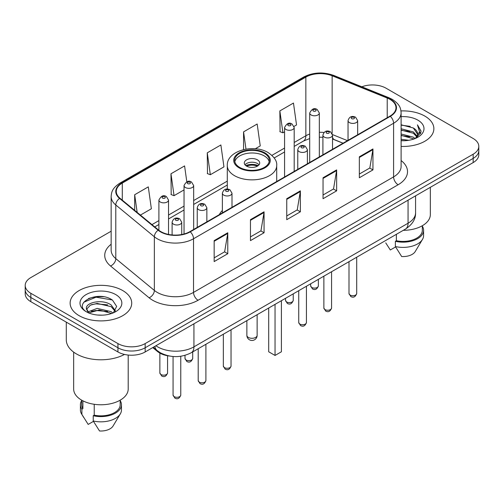 <?xml version="1.0" encoding="UTF-8"?>
<svg xmlns="http://www.w3.org/2000/svg" width="504" height="504" viewBox="0 0 504 504"><rect width="100%" height="100%" fill="white"/><g stroke="black" fill="none" stroke-linecap="round" stroke-linejoin="round"><path stroke-width="0.76" d="M222.371 210.452A34.001 19.631 0 0 0 219.328 214.641M342.997 143.237L333.106 139.236A25.666 14.818 0 0 0 332.527 139.016L334.442 139.69A11.548 5.405 -68 0 1 332.527 137.29M169.476 356.038A19.247 11.113 180 0 1 157.531 351.521L152.75 347.584M103.496 296.755A25.666 14.818 0 0 0 88.477 298.538M111.151 231.21L30.839 277.578A19.247 11.113 0 0 0 25.2 285.434L25.2 293.813A19.247 11.113 0 0 0 30.839 301.675L117.942 351.962A19.247 11.113 0 0 0 145.165 351.962L473.161 162.59A19.247 11.113 0 0 0 478.8 154.734L478.8 150.545A19.247 11.113 0 0 1 473.161 158.401A19.247 11.113 0 0 0 478.8 150.545L478.8 146.355A19.247 11.113 0 0 0 473.161 138.493L386.058 88.206A19.247 11.113 0 0 0 361.847 86.789M25.2 285.434A19.247 11.113 0 0 0 30.839 293.29L117.942 343.583A19.247 11.113 0 0 0 145.165 343.583L145.165 347.773L473.161 158.401L145.165 347.773A19.247 11.113 0 0 1 117.942 347.773A19.247 11.113 0 0 0 145.165 347.773L145.165 351.962M30.839 293.29L30.839 297.48L117.942 347.773L30.839 297.48A19.247 11.113 0 0 1 25.2 289.624A19.247 11.113 0 0 0 30.839 297.48L30.839 301.675M424.847 116.103A30.794 17.779 0 0 0 400.976 110.937A30.794 17.779 0 0 1 424.847 116.103A30.794 17.779 0 0 1 433.868 128.671A30.794 17.779 0 0 0 424.847 116.103M122.705 290.543A30.794 17.779 0 0 0 89.145 286.688A30.794 17.779 0 0 0 70.132 303.112A30.794 17.779 0 0 0 79.153 315.687A30.794 17.779 0 0 0 112.713 319.542A30.794 17.779 0 0 0 131.727 303.112A30.794 17.779 0 0 0 122.705 290.543A30.794 17.779 0 0 0 89.145 286.688A30.794 17.779 0 0 0 70.132 303.112A30.794 17.779 0 0 0 79.153 315.687A30.794 17.779 0 0 0 112.713 319.542A30.794 17.779 0 0 0 131.727 303.112A30.794 17.779 0 0 0 122.705 290.543M389.957 99.364A20.532 11.85 180 0 1 395.974 107.743A20.532 11.85 180 0 1 389.957 116.128L189.895 231.632A20.532 11.85 180 0 1 158.558 230.051L119.996 198.255A20.532 11.85 180 0 1 116.279 191.457A20.532 11.85 180 0 1 122.296 183.072L305.852 77.099A20.532 11.85 180 0 1 332.142 75.77L387.217 98.034A20.532 11.85 180 0 1 389.957 99.364M390.323 99.156A21.042 12.153 0 0 0 387.513 97.795L332.438 75.531A21.042 12.153 0 0 0 305.487 76.891L121.93 182.864A21.042 12.153 0 0 0 119.574 198.425L158.136 230.221A21.042 12.153 0 0 0 190.254 231.846L390.323 116.336A21.042 12.153 0 0 0 390.323 99.156M214.162 240.616L214.162 261.576L227.776 253.714L227.776 232.76L214.162 240.616M214.162 257.853L224.645 251.805L227.72 233.459A5.135 2.961 -120 0 0 227.776 232.76M224.557 251.855L227.776 253.714M250.457 219.668L250.457 240.622L264.065 232.76L264.065 211.806L250.457 219.668M250.457 236.899L260.94 230.851L264.014 212.505A5.135 2.961 -120 0 0 264.065 211.806M260.845 230.901L264.065 232.76M359.339 156.807L359.339 177.761L372.947 169.898L372.947 148.945L359.339 156.807M359.339 174.037L369.823 167.989L372.891 149.644A5.135 2.961 -120 0 0 372.947 148.945M369.728 168.04L372.947 169.898M323.045 177.761L323.045 198.715L336.653 190.852L336.653 169.898L323.045 177.761M323.045 194.991L333.528 188.943L336.596 170.598A5.135 2.961 -120 0 0 336.653 169.898M333.434 188.994L336.653 190.852M286.751 198.715L286.751 219.668L300.359 211.806L300.359 190.852L286.751 198.715M286.751 215.945L297.234 209.897L300.308 191.552A5.135 2.961 -120 0 0 300.359 190.852M297.139 209.947L300.359 211.806M401.108 146.418A30.794 17.779 0 0 0 433.868 128.671A30.794 17.779 0 0 1 401.108 146.418M145.165 343.583L473.161 154.211A19.247 11.113 0 0 0 478.8 146.355M140.414 215.088L151.364 208.769L148.289 186.871L134.681 194.733L134.681 210.363M255.276 148.775L260.247 145.908L257.172 124.009L243.564 131.872L243.564 149.6M294.021 126.403L296.535 124.954L293.467 103.055L279.852 110.918L280.073 131.746M186.814 181.793L184.584 165.917L170.976 173.779L171.196 194.607M207.27 152.825L210.338 174.718L223.952 166.862L220.878 144.963L207.27 152.825L207.491 173.653M210.338 174.718L207.27 173.565M243.564 131.872L245.983 149.115M279.852 110.918L282.927 132.81L284.571 131.859M282.927 132.81L279.852 131.664M170.976 173.779L174.05 195.672L184.036 189.901M174.05 195.672L170.976 194.519M134.681 194.733L137.164 212.411M401.108 139.249L408.75 140.301M401.108 140.559L404.542 140.723M401.108 134.007L413.324 137.157L415.101 138.556M401.108 135.318L414.03 138.959M401.108 128.772L413.324 131.922L417.073 136.093M401.108 130.082L413.324 133.232L416.739 136.716M417.281 136.641L417.444 137.258M416.978 137.183L417.117 137.51M415.176 138.524A14.503 8.373 0 0 0 417.577 133.913A14.503 8.373 0 0 0 413.324 127.991L417.564 134.228M417.142 136.798L420.909 132.376L421.048 131.078L417.451 124.847L419.549 131.815L415.409 138.43M403.282 230.328A27.266 15.744 0 0 0 430.34 214.584L430.34 187.318M401.108 140.698A20.922 12.077 0 0 0 417.866 137.214A20.922 12.077 0 0 0 417.866 120.135A20.922 12.077 0 0 0 401.108 116.651M413.324 127.991L401.108 124.778M385.749 242.897L390.316 249.978L395.609 246.922M396.371 234.316L396.371 240.717A19.247 11.113 0 0 0 422.321 230.303L422.321 225.735M396.371 240.717L395.375 241.29L395.375 246.532L401.656 256.523A12.833 7.409 0 0 0 415.201 251.578L422.478 239.406A20.532 11.85 0 0 0 423.599 235.538L423.599 230.303A20.532 11.85 0 0 0 422.321 226.176M395.375 246.532A20.532 11.85 0 0 0 422.478 239.406M395.375 241.29A20.532 11.85 0 0 0 423.599 230.303M417.451 124.847L421.042 131.33M401.108 125.137L410.243 126.378M419.473 132.256L420.368 133.799M401.108 130.372L409.809 131.494M401.108 135.614L409.809 136.729M419.561 131.727L420.512 133.484M264.247 153.292A17.325 9.998 0 0 0 245.372 151.124A17.325 9.998 0 0 0 234.675 160.367A17.325 9.998 0 0 0 239.753 167.435A17.325 9.998 0 0 0 258.628 169.602A17.325 9.998 0 0 0 269.325 160.367A17.325 9.998 0 0 0 264.247 153.292M269.174 161.677A17.325 9.998 0 0 0 264.247 155.912A17.325 9.998 0 0 0 246.437 153.512A17.325 9.998 0 0 0 234.826 161.677M268.695 308.032L268.695 351.779L275.045 355.446L281.396 351.779L281.396 300.699M275.045 355.446L275.045 304.366M257.443 159.844A7.699 4.448 0 0 0 249.052 158.88A7.699 4.448 0 0 0 244.301 162.987A7.699 4.448 0 0 0 246.557 166.125A7.699 4.448 0 0 0 254.948 167.089A7.699 4.448 0 0 0 259.699 162.987A7.699 4.448 0 0 0 257.443 159.844M259.012 164.821A7.699 4.448 0 0 0 257.443 163.51A7.699 4.448 0 0 0 244.988 164.821M245.782 165.602A10.263 5.928 180 0 1 257.771 165.419L257.771 165.929M246.62 166.162A8.984 5.185 180 0 1 256.845 165.948L257.771 165.419M256.693 166.509L256.845 165.948M66.282 322.138L66.282 339.784A34.644 20.003 0 0 0 76.432 353.928A34.644 20.003 0 0 0 124.501 354.444M73.66 352.126L73.66 389.025A27.266 15.744 0 0 0 81.648 400.157A27.266 15.744 0 0 0 111.365 403.572A27.266 15.744 0 0 0 128.199 389.025L128.199 355.049M97.423 315.019L102.312 315.164M87.835 311.951L97.177 308.385L111.182 311.667L112.883 313.028M88.521 312.99L99.181 309.973L111.182 313.331M86.423 308.435L88.824 312.965M86.449 308.839C84.962 302.406 102.614 298.614 111.182 305.008L115.353 310.766M86.512 309.273L90.386 305.153L97.146 303.414L111.182 306.671L115.025 311.201M113.375 312.82L116.651 306.388L112.505 300.138C97.833 289.592 71.744 303.49 86.808 312.014L86.883 312.064M115.718 294.575A20.922 12.077 0 0 0 86.134 294.575A20.922 12.077 0 0 0 86.134 311.655A20.922 12.077 0 0 0 115.718 311.655A20.922 12.077 0 0 0 115.718 294.575M81.68 400.176L81.68 404.744A19.247 11.113 0 0 0 82.883 408.612L82.883 400.831M81.68 400.617A20.532 11.85 0 0 0 80.401 404.744L80.401 409.979A20.532 11.85 0 0 0 81.522 413.847A20.532 11.85 0 0 0 81.894 414.42L88.175 424.412L93.467 421.363M81.894 414.42L81.894 409.185L82.883 408.612M80.401 404.744A20.532 11.85 0 0 0 81.894 409.185M88.483 312.971L86.499 309.166M94.229 404.284L94.229 415.157A19.247 11.113 0 0 0 120.179 404.744L120.179 400.176M94.229 415.157L93.234 415.731L93.234 420.972L99.515 430.964A12.833 7.409 0 0 0 113.06 426.019L120.336 413.847A20.532 11.85 0 0 0 121.458 409.979L121.458 404.744A20.532 11.85 0 0 0 120.179 400.617M93.234 420.972A20.532 11.85 0 0 0 120.336 413.847M93.234 415.731A20.532 11.85 0 0 0 121.458 404.744M83.752 302.236L96.031 297.196L112.222 299.949M91.426 304.687L96.031 303.849L107.698 304.87M91.369 311.352L96.031 310.502L107.68 311.516M87.753 311.85L88.105 311.68M157.531 350.866L157.531 351.521M155.912 345.757A25.666 14.818 0 0 0 157.639 346.853A25.666 14.818 0 0 0 193.933 346.853L408.064 223.228A25.666 14.818 0 0 0 415.579 212.751C415.769 219.12 412.373 224.57 405.405 229.099L191.274 352.731A12.833 7.409 60 0 0 193.933 346.853L193.933 323.807M408.064 200.176L408.064 223.228A12.833 7.409 60 0 1 405.405 229.099M154.873 346.355A12.833 8.581 129.5 0 0 157.109 350.526L153.21 347.313M473.161 162.59L473.161 154.211M117.942 351.962L117.942 343.583M401.108 160.543A32.08 18.522 180 0 1 398.129 184.754L198.059 300.258A6.413 3.704 60 0 1 193.523 292.402L393.593 176.891A25.666 14.818 0 0 0 401.108 166.414L401.108 112.776A25.666 14.818 180 0 1 393.593 123.253A6.413 3.704 -120 0 0 390.323 116.336M198.059 300.258A32.08 18.522 180 0 1 152.693 300.258A32.08 18.522 180 0 1 149.096 297.788L110.533 265.992A32.08 18.522 180 0 1 111.151 244.251M157.229 292.402A25.666 14.818 0 0 0 193.523 292.402L193.523 238.757A25.666 14.818 180 0 1 154.356 236.779L115.788 204.983A25.666 14.818 180 0 1 111.151 196.484L111.151 250.129A25.666 14.818 0 0 0 115.788 258.628L154.356 290.424A25.666 14.818 0 0 0 157.229 292.402M401.108 112.776C400.693 108.366 400.283 104.693 392.263 99.357L388.886 97.726A6.413 3.005 112 0 0 387.513 97.795M388.886 97.726L333.812 75.461C323.184 71.7 313.097 72.242 303.553 77.093A6.413 3.704 60 0 1 305.487 76.891M121.93 182.864A6.413 3.704 -120 0 0 119.996 183.072C112.216 188.175 111.504 192.018 111.151 196.484M119.574 198.425A6.413 4.29 129.5 0 0 115.788 204.983L115.788 258.628A6.413 4.29 -50.5 0 1 110.533 265.992M333.812 75.461A6.413 3.005 112 0 0 332.438 75.531M158.136 230.221A6.413 4.29 129.5 0 0 154.356 236.779L154.356 290.424A6.413 4.29 -50.5 0 1 149.096 297.788M190.254 231.846A6.413 3.704 60 0 1 193.523 238.757L393.593 123.253L393.593 176.891A6.413 3.704 60 0 0 398.129 184.754M122.296 183.072L122.296 200.151M387.217 98.034L387.217 117.709M332.142 75.77L332.142 133.484M347.489 140.648L332.489 134.581M323.99 132.483A20.532 11.85 0 0 0 319.328 132.313M309.702 134.026A20.532 11.85 0 0 0 305.852 135.771L294.191 142.5M305.852 77.099L305.852 135.771A11.548 6.665 60 0 1 303.458 141.057L294.191 146.406M284.571 148.056L271.927 155.358M227.298 181.125L193.662 200.542M184.036 206.098L168.531 215.057M158.905 220.607L151.969 224.614M286.751 199.376L300.308 191.552M323.045 178.422L336.596 170.598M359.339 157.469L372.891 149.644M250.457 220.33L264.014 212.505M214.162 241.284L227.72 233.459M239.072 167.832A18.283 10.559 0 0 0 264.928 167.832A18.283 10.559 0 0 0 264.928 152.901A18.283 10.559 0 0 0 239.072 152.901A18.283 10.559 0 0 0 239.072 167.832M276.702 181.516L276.702 165.602A24.702 14.263 180 0 1 261.45 178.781A24.702 14.263 180 0 1 234.536 175.688A24.702 14.263 180 0 1 227.298 165.602L227.298 189.05M248.371 337.428A5.135 2.961 180 0 1 246.866 335.33A5.135 5.135 0 0 0 254.564 339.778A5.135 5.135 0 0 0 257.135 335.33A5.135 2.961 180 0 1 255.629 337.428A5.135 2.961 180 0 1 248.371 337.428M356.7 293.504C355.433 296.963 353.462 297.977 350.79 296.541L349.001 293.504A3.849 2.224 0 0 0 350.129 295.073A3.849 2.224 0 0 0 354.325 295.558A3.849 2.224 0 0 0 356.7 293.504L356.7 257.223M349.448 122.598A4.813 2.778 180 0 1 348.037 120.632C349.266 116.682 351.786 115.542 355.591 117.199L357.664 120.632A4.813 2.778 180 0 1 354.69 123.197A4.813 2.778 180 0 1 349.448 122.598M353.984 117.356A1.606 0.926 0 0 0 351.716 117.356A1.606 0.926 0 0 0 351.716 118.667A1.606 0.926 0 0 0 353.984 118.667A1.606 0.926 0 0 0 353.984 117.356M331.569 308.013C330.296 311.478 328.331 312.486 325.66 311.056L323.87 308.013A3.849 2.224 0 0 0 324.998 309.582A3.849 2.224 0 0 0 329.188 310.067A3.849 2.224 0 0 0 331.569 308.013L331.569 271.732M324.311 137.107A4.813 2.778 180 0 1 322.906 135.141C324.135 131.197 326.649 130.051 330.454 131.708L332.527 135.141A4.813 2.778 180 0 1 329.559 137.712A4.813 2.778 180 0 1 324.311 137.107M328.854 131.865A1.606 0.926 0 0 0 326.586 131.865A1.606 0.926 0 0 0 326.586 133.176A1.606 0.926 0 0 0 328.854 133.176A1.606 0.926 0 0 0 328.854 131.865M306.432 322.522C305.166 325.987 303.194 327.001 300.529 325.565L298.733 322.522A3.849 2.224 0 0 0 299.861 324.097A3.849 2.224 0 0 0 304.057 324.576A3.849 2.224 0 0 0 306.432 322.522L306.432 286.24M299.181 151.616A4.813 2.778 180 0 1 297.769 149.65C299.004 145.706 301.518 144.56 305.323 146.223L307.396 149.65A4.813 2.778 180 0 1 304.422 152.221A4.813 2.778 180 0 1 299.181 151.616M303.717 146.38A1.606 0.926 0 0 0 301.449 146.38A1.606 0.926 0 0 0 301.449 147.691A1.606 0.926 0 0 0 303.717 147.691A1.606 0.926 0 0 0 303.717 146.38M231.034 366.055C229.767 369.52 227.795 370.528 225.124 369.098L223.335 366.055A3.849 2.224 0 0 0 224.463 367.624A3.849 2.224 0 0 0 228.659 368.109A3.849 2.224 0 0 0 231.034 366.055L231.034 329.774M223.782 195.149A4.813 2.778 180 0 1 222.371 193.183C223.6 189.239 226.12 188.093 229.925 189.75L231.998 193.183A4.813 2.778 180 0 1 229.024 195.754A4.813 2.778 180 0 1 223.782 195.149M228.318 189.907A1.606 0.926 0 0 0 226.05 189.907A1.606 0.926 0 0 0 226.05 191.218A1.606 0.926 0 0 0 228.318 191.218A1.606 0.926 0 0 0 228.318 189.907M205.903 380.564C204.63 384.029 202.665 385.043 199.993 383.607L198.204 380.564A3.849 2.224 0 0 0 199.332 382.139A3.849 2.224 0 0 0 203.522 382.618A3.849 2.224 0 0 0 205.903 380.564L205.903 344.282M198.652 209.658A4.813 2.778 180 0 1 197.24 207.692C198.469 203.748 200.989 202.602 204.788 204.265L206.861 207.692A4.813 2.778 180 0 1 203.893 210.262A4.813 2.778 180 0 1 198.652 209.658M203.188 204.422A1.606 0.926 0 0 0 200.92 204.422A1.606 0.926 0 0 0 200.92 205.733A1.606 0.926 0 0 0 203.188 205.733A1.606 0.926 0 0 0 203.188 204.422M180.766 395.079C179.5 398.538 177.534 399.552 174.863 398.116L173.067 395.079A3.849 2.224 0 0 0 174.195 396.648A3.849 2.224 0 0 0 178.391 397.127A3.849 2.224 0 0 0 180.766 395.079L180.766 356.259M173.515 224.167A4.813 2.778 180 0 1 172.103 222.207C173.338 218.257 175.852 217.111 179.657 218.774L181.73 222.207A4.813 2.778 180 0 1 178.762 224.771A4.813 2.778 180 0 1 173.515 224.167M178.051 218.931A1.606 0.926 0 0 0 175.783 218.931A1.606 0.926 0 0 0 175.783 220.242A1.606 0.926 0 0 0 178.051 220.242A1.606 0.926 0 0 0 178.051 218.931M311.793 287.45A3.849 2.224 0 0 0 315.989 287.935A3.849 2.224 0 0 0 318.364 285.881C317.098 289.346 315.126 290.354 312.455 288.918L310.666 285.881A3.849 2.224 0 0 0 311.793 287.45M319.328 156.908L319.328 113.009A4.813 2.778 180 0 1 316.354 115.573A4.813 2.778 180 0 1 311.113 114.975A4.813 2.778 180 0 1 309.702 113.009L309.702 162.464M313.381 111.044A1.606 0.926 0 0 0 315.649 111.044A1.606 0.926 0 0 0 315.649 109.733A1.606 0.926 0 0 0 313.381 109.733A1.606 0.926 0 0 0 313.381 111.044M286.663 301.965A3.849 2.224 0 0 0 290.858 302.444A3.849 2.224 0 0 0 293.233 300.39C291.961 303.855 289.995 304.87 287.324 303.433L285.535 300.39A3.849 2.224 0 0 0 286.663 301.965M294.191 171.417L294.191 127.518A4.813 2.778 180 0 1 291.224 130.089A4.813 2.778 180 0 1 285.982 129.484A4.813 2.778 180 0 1 284.571 127.518L284.571 176.973M288.25 125.559A1.606 0.926 0 0 0 290.518 125.559A1.606 0.926 0 0 0 290.518 124.249A1.606 0.926 0 0 0 288.25 124.249A1.606 0.926 0 0 0 288.25 125.559M186.127 360.007A3.849 2.224 0 0 0 190.323 360.486A3.849 2.224 0 0 0 192.698 358.432C191.432 361.897 189.46 362.911 186.795 361.475L184.999 358.432A3.849 2.224 0 0 0 186.127 360.007M193.662 229.459L193.662 185.56A4.813 2.778 180 0 1 190.688 188.131A4.813 2.778 180 0 1 185.447 187.526A4.813 2.778 180 0 1 184.036 185.56L184.036 234.001M187.715 183.601A1.606 0.926 0 0 0 189.983 183.601A1.606 0.926 0 0 0 189.983 182.291A1.606 0.926 0 0 0 187.715 182.291A1.606 0.926 0 0 0 187.715 183.601M160.996 374.516A3.849 2.224 0 0 0 165.192 374.995A3.849 2.224 0 0 0 167.567 372.941C166.301 376.406 164.329 377.42 161.658 375.984L159.869 372.941A3.849 2.224 0 0 0 160.996 374.516M168.531 234.429L168.531 200.075A4.813 2.778 180 0 1 165.558 202.639A4.813 2.778 180 0 1 160.316 202.035A4.813 2.778 180 0 1 158.905 200.075L158.905 230.328M162.584 198.11A1.606 0.926 0 0 0 164.852 198.11A1.606 0.926 0 0 0 164.852 196.799A1.606 0.926 0 0 0 162.584 196.799A1.606 0.926 0 0 0 162.584 198.11M191.274 352.731C180.949 357.916 170.623 357.916 160.297 352.731L157.109 350.526M415.579 212.751L415.579 195.842M303.553 77.093L119.996 183.072M322.906 137.252L319.328 137.195M309.702 138.55L303.458 141.057M284.571 151.962L274.195 157.954M227.298 185.031L193.662 204.448M184.036 210.004L168.531 218.957M158.905 224.513L154.753 226.913M343.092 143.186L334.442 139.69M276.702 165.602C277.244 161.255 274.39 156.914 268.134 152.586C253.575 143.571 226.441 150.803 227.298 165.602M257.135 314.704L257.135 335.33M246.866 320.632L246.866 335.33M83.607 417.331L81.522 413.847M349.001 293.504L349.001 261.664M348.037 140.333L348.037 120.632M357.664 134.776L357.664 120.632M323.87 308.013L323.87 276.179M322.906 154.841L322.906 135.141M332.527 149.285L332.527 135.141M298.733 322.522L298.733 290.688M297.769 169.35L297.769 149.65M307.396 163.794L307.396 149.65M223.335 366.055L223.335 334.221M222.371 212.883L222.371 193.183M231.998 207.327L231.998 193.183M198.204 380.564L198.204 348.73M197.24 227.392L197.24 207.692M206.861 221.836L206.861 207.692M173.067 395.079L173.067 356.511M172.103 234.952L172.103 222.207M181.73 234.524L181.73 222.207M318.364 285.881L318.364 279.355M319.328 113.009L317.255 109.576C314.464 107.56 311.945 108.707 309.702 113.009M310.666 285.881L310.666 283.796M293.233 300.39L293.233 293.863M294.191 127.518L292.118 124.085C289.327 122.075 286.814 123.215 284.571 127.518M285.535 300.39L285.535 298.311M192.698 358.432L192.698 351.905M193.662 185.56L191.589 182.127C188.798 180.117 186.278 181.257 184.036 185.56M184.999 358.432L184.999 355.358M167.567 372.941L167.567 355.755M168.531 200.075L166.452 196.642C163.661 194.626 161.148 195.766 158.905 200.075M159.869 372.941L159.869 353.109"/></g></svg>

